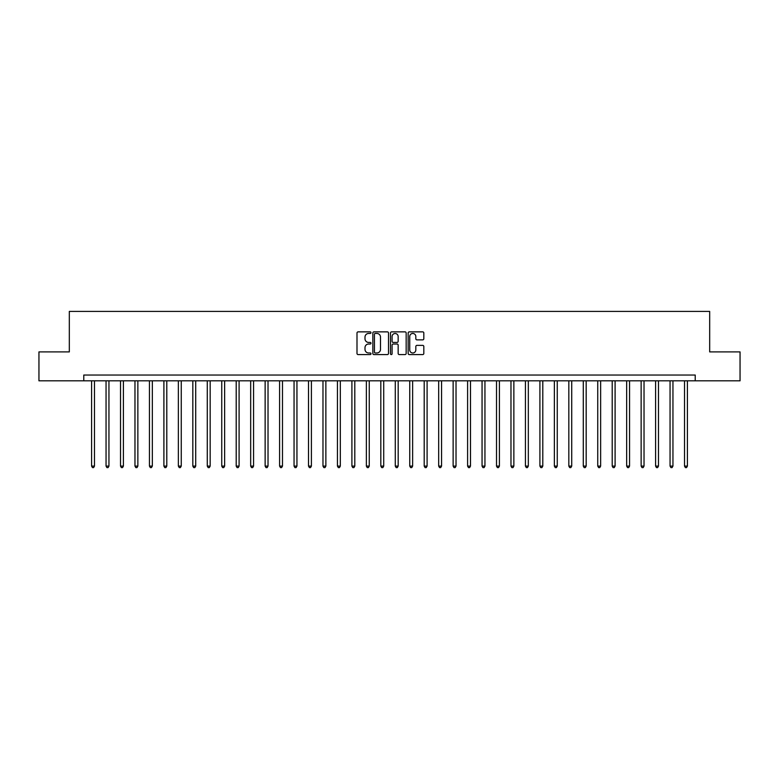 <?xml version="1.0" encoding="UTF-8"?>
<svg xmlns="http://www.w3.org/2000/svg" width="779" height="779" viewBox="0 0 779 779"><rect width="100%" height="100%" fill="white"/><g stroke="black" fill="none" stroke-linecap="round" stroke-linejoin="round"><path stroke-width="1.17" d="M370.989 332.662A0.798 0.798 0 0 0 370.191 331.864L358.126 331.864A1.139 1.139 0 0 0 356.996 333.003L356.996 353.442A1.139 1.139 0 0 0 358.126 354.581L370.191 354.581A0.798 0.798 0 0 0 370.989 353.783A0.798 0.798 0 0 0 370.191 352.984L368.633 352.984A3.632 3.632 0 0 1 365 349.352L365 347.648A3.632 3.632 0 0 1 368.633 344.016L370.191 344.016A0.798 0.798 0 0 0 370.989 343.227A0.798 0.798 0 0 0 370.191 342.429L368.633 342.429A3.632 3.632 0 0 1 365 338.797L365 337.093A3.632 3.632 0 0 1 368.633 333.461L370.191 333.461A0.798 0.798 0 0 0 370.989 332.662M422.685 339.868A1.139 1.139 0 0 0 423.825 338.738L423.825 333.003A1.139 1.139 0 0 0 422.685 331.864L409.287 331.864A1.139 1.139 0 0 0 408.157 333.003L408.157 353.442A1.139 1.139 0 0 0 409.287 354.581L422.685 354.581A1.139 1.139 0 0 0 423.825 353.442L423.825 346.519A1.139 1.139 0 0 0 422.685 345.379L416.95 345.379A1.139 1.139 0 0 0 415.82 346.519L415.82 349.956A3.038 3.038 0 0 1 412.782 352.984A3.038 3.038 0 0 1 409.744 349.956L409.744 336.499A3.038 3.038 0 0 1 412.782 333.461A3.038 3.038 0 0 1 415.82 336.499L415.82 338.738A1.139 1.139 0 0 0 416.95 339.868L422.685 339.868M83.781 380.824L38.95 380.824L38.95 351.904L69.321 351.904L69.321 311.405L709.679 311.405L709.679 351.904L740.05 351.904L740.05 380.824L695.219 380.824L695.219 375.04L83.781 375.04L83.781 380.824L695.219 380.824M388.507 333.003A1.139 1.139 0 0 0 387.367 331.864L373.969 331.864A1.139 1.139 0 0 0 372.839 333.003L372.839 353.442A1.139 1.139 0 0 0 373.969 354.581L387.367 354.581A1.139 1.139 0 0 0 388.507 353.442L388.507 333.003M391.633 331.864L405.031 331.864A1.139 1.139 0 0 1 406.161 333.003L406.161 353.442A1.139 1.139 0 0 1 405.031 354.581L399.296 354.581A1.139 1.139 0 0 1 398.157 353.442L398.157 345.155A1.139 1.139 0 0 0 397.027 344.016L393.22 344.016A1.139 1.139 0 0 0 392.08 345.155L392.08 353.783A0.798 0.798 0 0 1 391.292 354.581A0.798 0.798 0 0 1 390.493 353.783L390.493 333.003A1.139 1.139 0 0 1 391.633 331.864M375.215 333.461A0.798 0.798 0 0 0 374.426 334.249L374.426 352.196A0.798 0.798 0 0 0 375.215 352.984L376.87 352.984A3.632 3.632 0 0 0 380.503 349.352L380.503 337.093A3.632 3.632 0 0 0 376.87 333.461L375.215 333.461M398.157 336.547A3.038 3.038 0 0 0 395.119 333.509A3.038 3.038 0 0 0 392.08 336.547L392.08 341.29A1.139 1.139 0 0 0 393.22 342.429L397.027 342.429A1.139 1.139 0 0 0 398.157 341.29L398.157 336.547M91.591 380.824L91.591 466.085L94.483 466.085L94.483 380.824M94.483 466.085L93.616 467.595L92.458 467.595L91.591 466.085M106.051 380.824L106.051 466.085L108.943 466.085L108.943 380.824M108.943 466.085L108.077 467.595L106.918 467.595L106.051 466.085M120.511 380.824L120.511 466.085L123.403 466.085L123.403 380.824M123.403 466.085L122.537 467.595L121.378 467.595L120.511 466.085M134.971 380.824L134.971 466.085L137.864 466.085L137.864 380.824M137.864 466.085L136.997 467.595L135.838 467.595L134.971 466.085M149.441 380.824L149.441 466.085L152.333 466.085L152.333 380.824M152.333 466.085L151.457 467.595L150.308 467.595L149.441 466.085M163.902 380.824L163.902 466.085L166.794 466.085L166.794 380.824M166.794 466.085L165.927 467.595L164.768 467.595L163.902 466.085M178.362 380.824L178.362 466.085L181.254 466.085L181.254 380.824M181.254 466.085L180.387 467.595L179.228 467.595L178.362 466.085M192.822 380.824L192.822 466.085L195.714 466.085L195.714 380.824M195.714 466.085L194.847 467.595L193.689 467.595L192.822 466.085M207.282 380.824L207.282 466.085L210.174 466.085L210.174 380.824M210.174 466.085L209.308 467.595L208.149 467.595L207.282 466.085M221.742 380.824L221.742 466.085L224.634 466.085L224.634 380.824M224.634 466.085L223.768 467.595L222.609 467.595L221.742 466.085M236.203 380.824L236.203 466.085L239.095 466.085L239.095 380.824M239.095 466.085L238.228 467.595L237.079 467.595L236.203 466.085M250.672 380.824L250.672 466.085L253.564 466.085L253.564 380.824M253.564 466.085L252.688 467.595L251.539 467.595L250.672 466.085M265.133 380.824L265.133 466.085L268.025 466.085L268.025 380.824M268.025 466.085L267.158 467.595L265.999 467.595L265.133 466.085M279.593 380.824L279.593 466.085L282.485 466.085L282.485 380.824M282.485 466.085L281.618 467.595L280.459 467.595L279.593 466.085M294.053 380.824L294.053 466.085L296.945 466.085L296.945 380.824M296.945 466.085L296.078 467.595L294.92 467.595L294.053 466.085M308.513 380.824L308.513 466.085L311.405 466.085L311.405 380.824M311.405 466.085L310.539 467.595L309.38 467.595L308.513 466.085M322.973 380.824L322.973 466.085L325.865 466.085L325.865 380.824M325.865 466.085L324.999 467.595L323.84 467.595L322.973 466.085M337.434 380.824L337.434 466.085L340.326 466.085L340.326 380.824M340.326 466.085L339.459 467.595L338.31 467.595L337.434 466.085M351.904 380.824L351.904 466.085L354.796 466.085L354.796 380.824M354.796 466.085L353.929 467.595L352.77 467.595L351.904 466.085M366.364 380.824L366.364 466.085L369.256 466.085L369.256 380.824M369.256 466.085L368.389 467.595L367.23 467.595L366.364 466.085M380.824 380.824L380.824 466.085L383.716 466.085L383.716 380.824M383.716 466.085L382.849 467.595L381.691 467.595L380.824 466.085M395.284 380.824L395.284 466.085L398.176 466.085L398.176 380.824M398.176 466.085L397.309 467.595L396.151 467.595L395.284 466.085M409.744 380.824L409.744 466.085L412.636 466.085L412.636 380.824M412.636 466.085L411.77 467.595L410.611 467.595L409.744 466.085M424.204 380.824L424.204 466.085L427.096 466.085L427.096 380.824M427.096 466.085L426.23 467.595L425.071 467.595L424.204 466.085M438.674 380.824L438.674 466.085L441.566 466.085L441.566 380.824M441.566 466.085L440.69 467.595L439.541 467.595L438.674 466.085M453.135 380.824L453.135 466.085L456.027 466.085L456.027 380.824M456.027 466.085L455.16 467.595L454.001 467.595L453.135 466.085M467.595 380.824L467.595 466.085L470.487 466.085L470.487 380.824M470.487 466.085L469.62 467.595L468.461 467.595L467.595 466.085M482.055 380.824L482.055 466.085L484.947 466.085L484.947 380.824M484.947 466.085L484.08 467.595L482.922 467.595L482.055 466.085M496.515 380.824L496.515 466.085L499.407 466.085L499.407 380.824M499.407 466.085L498.541 467.595L497.382 467.595L496.515 466.085M510.975 380.824L510.975 466.085L513.867 466.085L513.867 380.824M513.867 466.085L513.001 467.595L511.842 467.595L510.975 466.085M525.436 380.824L525.436 466.085L528.328 466.085L528.328 380.824M528.328 466.085L527.461 467.595L526.312 467.595L525.436 466.085M539.905 380.824L539.905 466.085L542.797 466.085L542.797 380.824M542.797 466.085L541.921 467.595L540.772 467.595L539.905 466.085M554.366 380.824L554.366 466.085L557.258 466.085L557.258 380.824M557.258 466.085L556.391 467.595L555.232 467.595L554.366 466.085M568.826 380.824L568.826 466.085L571.718 466.085L571.718 380.824M571.718 466.085L570.851 467.595L569.692 467.595L568.826 466.085M583.286 380.824L583.286 466.085L586.178 466.085L586.178 380.824M586.178 466.085L585.311 467.595L584.153 467.595L583.286 466.085M597.746 380.824L597.746 466.085L600.638 466.085L600.638 380.824M600.638 466.085L599.772 467.595L598.613 467.595L597.746 466.085M612.206 380.824L612.206 466.085L615.098 466.085L615.098 380.824M615.098 466.085L614.232 467.595L613.073 467.595L612.206 466.085M626.667 380.824L626.667 466.085L629.559 466.085L629.559 380.824M629.559 466.085L628.692 467.595L627.543 467.595L626.667 466.085M641.136 380.824L641.136 466.085L644.029 466.085L644.029 380.824M644.029 466.085L643.162 467.595L642.003 467.595L641.136 466.085M655.597 380.824L655.597 466.085L658.489 466.085L658.489 380.824M658.489 466.085L657.622 467.595L656.463 467.595L655.597 466.085M670.057 380.824L670.057 466.085L672.949 466.085L672.949 380.824M672.949 466.085L672.082 467.595L670.923 467.595L670.057 466.085M684.517 380.824L684.517 466.085L687.409 466.085L687.409 380.824M687.409 466.085L686.542 467.595L685.384 467.595L684.517 466.085"/></g></svg>

